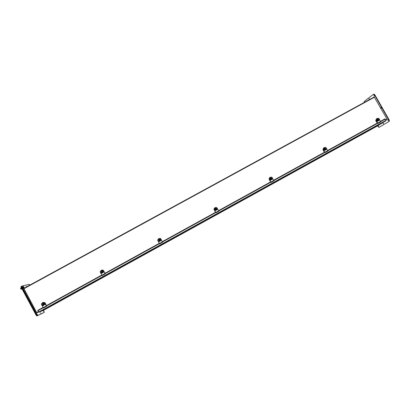 <?xml version="1.0" encoding="UTF-8"?>
<svg xmlns="http://www.w3.org/2000/svg" width="410" height="410" viewBox="0 0 410 410"><rect width="100%" height="100%" fill="white"/><g stroke="black" fill="none" stroke-linecap="round" stroke-linejoin="round"><path stroke-width="0.61" d="M43.132 305.414L42.368 305.834L43.383 308.043L46.504 306.321L45.489 304.112L44.439 304.691M42.368 305.834L41.764 305.235M44.439 304.538L45.489 304.112M45.418 304L44.946 303.641L44.101 303.769L41.774 305.306M44.946 303.641L46.643 306.183L43.383 308.043M44.88 303.477L44.034 303.605L41.707 305.142M42.748 304.984L42.368 305.014M43.644 304.225L44.142 304.184M42.809 305.148L42.358 305.117L42.932 304.609M21.684 288.568L21.996 288.871M21.346 288.143L21.422 287.866L21.776 288.455M21.284 287.528L21.34 287.912M22.053 288.973L21.34 288.327L21.228 287.533M21.771 288.522L21.499 288.425M24.036 287.415L23.944 287.779L23.493 287.154L23.247 286.477L23.621 286.657M23.247 286.477L22.668 286.795L22.914 287.471L23.493 287.154M23.365 288.097L22.914 287.471M21.376 288.153L21.51 288.409M23.8 287.02L24.113 287.374L23.8 287.02M21.094 287.605L21.202 288.404L21.879 289.019M21.207 288.409L21.592 288.968L21.11 289.234L21.628 288.999M21.079 289.193L20.767 288.814L21.171 288.43L20.971 287.825M20.961 287.835L20.546 288.066L20.633 288.568M44.598 302.662L45.033 302.805L46.079 304.615L44.598 302.662L41.805 303.866L41.43 304.328L41.969 304.753M41.805 303.866L41.692 303.59L41.42 304.256M41.692 303.59L43.644 302.518L43.757 302.79M44.485 302.385L43.644 302.518M373.992 95.889L373.93 95.371L374.366 96.171L373.992 95.889M383.114 123.553L383.048 123.072L383.493 123.846L383.114 123.553M369.149 99.102L369.082 98.6L369.512 99.379L369.149 99.102M378.169 126.085L378.102 125.614L378.532 126.372L378.169 126.085M377.523 125.87L378.953 127.423L389.013 121.421L388.849 120.094L374.499 94.992L373.5 94.244L364.152 101.49L364.193 102.459M378.953 127.423L389.356 121.232L389.013 121.421L389.356 121.232L389.192 119.904L388.849 120.094M387.891 120.202L387.829 119.705L388.28 120.494L387.891 120.202M381.074 107.938L381.013 107.425L381.459 108.225L381.074 107.938M374.499 94.992L374.842 94.807L373.843 94.054L373.541 94.223M374.842 94.807L389.192 119.904M40.441 312.794L40.769 313.163L40.441 312.794M26.225 286.303L26.568 286.692L26.225 286.303M37.002 313.922L37.341 314.306L37.002 313.922M29.93 285.037L29.253 284.35L22.027 286.011L22.335 287.226L36.931 314.439L37.833 315.454L44.295 312.353L43.475 310.226M43.327 310.985L43.644 311.349L43.327 310.985M23.221 287.897L22.77 287.082M29.817 300.75L30.161 301.14L29.817 300.75M21.633 286.221L22.012 286.016L21.633 286.221L21.94 287.441L22.335 287.226M44.295 312.353L37.838 315.449M36.931 314.439L36.536 314.654L37.443 315.669L37.833 315.454M36.536 314.654L21.94 287.441M385.477 119.981L387.009 119.136L387.055 119.515L385.687 120.35M38.781 311.918L36.92 312.768L38.704 311.779L36.92 312.768L36.659 312.476L38.525 311.446M387.009 119.136L374.192 96.996L23.826 288.368L36.659 312.476M387.055 119.515L385.651 120.289L387.055 119.515M37.894 310.298L37.925 310.713L43.183 307.813M39.063 312.256L44.951 309.55L376.667 126.393L385.795 120.837L39.063 312.256L38.801 311.959L385.748 120.458L385.795 120.837L39.058 312.256M38.084 310.626L38.801 311.959M384.882 118.905L385.303 119.079L380.813 121.56M385.041 119.223L385.748 120.458M46.35 306.07L101.972 275.382M105.052 273.685L159.521 243.637M162.519 241.982L215.85 212.559M218.802 210.935L271.015 182.132M273.921 180.528L325.048 152.32M327.913 150.742L377.989 123.118M37.797 310.508L43.086 307.592M46.253 305.845L101.864 275.166M104.945 273.47L159.408 243.427M162.401 241.772L215.727 212.359M218.679 210.73L270.882 181.937M273.793 180.328L324.91 152.136M327.78 150.552L377.841 122.938M380.67 121.375L385.21 118.869M43.26 302.729L43.091 302.436L42.358 302.893M42.825 304.784L44.157 304.22M42.901 302.436L42.476 302.616M42.906 305.281L44.408 304.538L43.808 305.312L42.906 305.281M43.808 305.312L43.885 305.004M377.759 120.96L376.739 121.524L377.984 122.974L377.794 123.482L378.005 123.154M380.849 121.857L378.092 123.374L380.849 121.857L379.491 120.002L378.963 120.294M376.739 121.524L376.81 120.755L377.395 120.12L376.698 120.627L376.58 121.273L377.964 123.077L377.712 123.318M378.994 120.135L379.491 120.002M379.445 119.884L379.547 119.115L377.395 120.12M379.46 119.074L377.282 119.992M377.548 120.494L377.22 120.627M377.523 120.699L377.928 120.012M377.19 118.505L376.503 118.879L376.646 119.115M377.554 120.571L378.62 119.694M376.913 118.449L376.59 118.715M377.718 120.74L378.989 120.038L378.348 120.888L377.738 120.73M378.732 119.192L378.835 118.408L378.399 118.464L376.098 120.048L375.965 120.801L376.657 122.344L375.78 120.586L375.914 119.833L376.098 120.048M376.682 119.412L376.498 119.197L375.914 119.833M376.498 119.197L378.215 118.254L378.399 118.464M378.671 118.316L378.215 118.254M377.118 122.093L376.657 122.344M376.764 122.277L377.113 122.088M160.715 238.697L161.863 240.778L160.715 238.697L158.142 239.788L157.717 240.342L158.096 241.008M158.142 239.788L158.004 239.532L157.717 240.342L157.578 240.091M158.004 239.532L159.874 238.502L160.013 238.758M160.576 238.446L159.874 238.502M270.846 179.893L269.882 180.421L271.128 182.388L274.008 180.805L272.752 178.842L272.045 179.232M269.882 180.421L269.765 179.744L270.272 179.149L269.667 179.606L269.734 180.164L271.031 182.168M271.297 179.636L272.752 178.842M272.696 178.724L272.614 178.104L272.066 178.16L270.272 179.149M272.568 178.058L271.968 178.017L270.175 179.006M270.569 179.452L270.226 179.549M271.543 178.647L271.82 178.657M270.59 179.631L270.241 179.641L270.882 178.996M270.436 177.294L269.724 177.632L269.867 177.925M270.605 179.416L271.697 178.663M270.159 177.243L269.811 177.484M272.045 179.067L271.358 179.724M271.358 179.616L271.856 179.447M272.102 177.955L272.014 177.315L271.461 177.371L269.165 178.955L270.011 181.148L269.165 178.955M269.672 178.355L269.508 178.124L269.001 178.719M269.508 178.124L271.302 177.135L271.461 177.371M271.963 177.269L271.302 177.135M159.316 238.81L159.095 238.507L158.434 238.866L158.567 239.22M159.131 240.757L160.305 240.116M158.921 238.517L158.537 238.728M159.224 241.172L160.597 240.409L160.233 241.131L159.229 241.167M159.721 241.259L160.125 240.931M324.853 150.121L323.859 150.67L325.161 152.582L327.974 151.029L326.667 149.122L325.443 150.055L324.802 150.039L326.047 149.471C325.478 150.178 325.022 150.352 324.689 149.988L326.011 149.127M323.859 150.67L323.833 149.947L324.382 149.332L323.731 149.814L323.705 150.419L325.063 152.361M327.974 151.029L324.843 152.484M326.068 149.307L326.667 149.122M326.616 149.004L326.627 148.307L326.14 148.364L324.382 149.332M326.544 148.256L324.274 149.199M324.607 149.671L324.274 149.788M324.602 149.865L324.289 149.881L324.951 149.204M159.403 241.321L158.526 241.808L159.664 243.888L162.657 242.238L161.514 240.157L160.633 240.644M158.526 241.808L158.193 241.223M160.638 240.491L161.514 240.157M161.453 240.04L161.197 239.578L160.489 239.64L158.198 241.223M161.197 239.578L162.657 242.238L159.664 243.888M161.109 239.425L160.407 239.486L158.111 241.075M159.07 240.895L158.706 240.957M159.997 240.111L160.382 240.106M159.218 241.167L158.711 241.049L159.316 240.475M217.136 208.3L216.941 207.685L216.321 207.742L214.025 209.331L215.019 211.468L214.025 209.331M214.486 208.751L214.338 208.505L213.871 209.085M214.338 208.505L216.167 207.501L216.321 207.742M216.921 207.66L216.167 207.501M215.388 207.609L214.661 207.926L214.799 208.254M215.455 209.761L216.577 209.064M215.117 207.557L214.753 207.783M215.558 210.12L216.905 209.372L216.521 210.099L215.558 210.12M216.219 210.012L216.521 210.099M325.96 148.271L325.965 147.559L325.478 147.615L323.177 149.199L323.88 151.444L322.972 149.681L323.177 149.199M323.721 148.584L323.546 148.358L323.003 148.974M323.546 148.358L325.304 147.395L325.478 147.615M325.817 147.426L325.304 147.395M324.228 151.254L323.88 151.444M323.956 151.392L324.223 151.249M215.711 210.284L214.784 210.791L215.978 212.816L218.914 211.201L217.715 209.177L216.916 209.618M214.784 210.791L214.563 210.166L215.03 209.587L214.471 210.017L215.87 212.6M216.931 209.464L217.715 209.177M217.654 209.064L217.484 208.521L216.859 208.577L215.03 209.587M217.464 208.495L216.772 208.434L214.937 209.443M215.404 209.853L215.05 209.93M216.352 209.059L216.68 209.064M215.465 210.048L215.06 210.028L215.68 209.418M324.356 147.6L323.659 147.959L323.808 148.22M324.628 149.691L325.699 148.876M324.079 147.544L323.746 147.8M325.371 149.845L325.642 149.947M101.89 273.024L101.065 273.48L102.141 275.622L105.201 273.936L104.119 271.794L103.151 272.327M101.065 273.48L100.599 272.886M103.156 272.173L104.119 271.794M104.053 271.681L103.689 271.266L102.92 271.364L100.609 272.922M103.689 271.266L105.252 273.849L102.141 275.622M103.612 271.107L102.843 271.205L100.532 272.763M101.531 272.599L101.157 272.64M102.444 271.825L102.879 271.804M101.577 272.717L103.084 271.994L101.603 272.788L101.157 272.742L101.747 272.199M101.905 270.431L101.706 270.134L101.014 270.59M101.598 272.424L102.843 271.825M101.526 270.134L101.116 270.323M101.685 272.886L103.141 272.168L102.536 272.937L101.685 272.886M102.198 272.968L102.628 272.624M103.274 270.339L104.586 272.358L103.274 270.339L100.593 271.487L100.194 271.994L100.629 272.486M100.593 271.487L100.47 271.22L100.183 271.958M100.47 271.22L102.377 270.169L102.505 270.431M103.146 270.077L102.377 270.169M21.581 286.282L21.786 287.528L36.382 314.742L37.284 315.756L43.803 312.62M21.453 286.323L21.084 286.523L21.392 287.738L35.988 314.957L36.895 315.972L43.773 312.645M43.127 307.695L46.253 305.968M42.297 305.716L42.988 305.337M44.5 303.436L45.146 303.082M45.238 303.205L44.813 303.441M374.479 97.216L23.913 288.722M384.939 118.874L380.588 121.273M377.753 122.836L327.698 150.444L377.748 122.831M273.711 180.215L324.822 152.023L273.716 180.221M270.805 181.825L218.607 210.617L270.8 181.82M215.655 212.247L162.339 241.654L215.65 212.236M159.341 243.309L104.888 273.347L159.336 243.299M101.808 275.043L46.202 305.716L101.803 275.033M43.035 307.464L37.858 310.314M42.783 305.076L44.382 304.394M42.825 305.163L44.413 304.548M43.701 304.948L44.06 304.891M43.793 305.301L43.439 305.358M377.984 122.974L380.741 121.452M376.693 121.401L377.646 120.878M377.6 120.812L378.855 119.781M377.856 120.899L377.61 120.648L378.917 119.966M378.184 120.719L378.435 120.448M378.794 120.499L378.548 120.765M375.965 120.801L376.913 120.279M376.723 120.545L376.006 120.945M270.979 181.999L273.849 180.415M271.138 182.383L274.003 180.805M269.831 180.303L270.728 179.811M270.636 179.688L271.948 178.78M270.831 179.739L271.927 178.745C272.045 178.109 270 179.554 270.605 179.657L270.656 179.729C271.415 179.923 271.881 179.744 272.055 179.196M271.184 179.698L271.399 179.442M269.242 179.606L269.816 179.288M269.672 179.534L269.298 179.744M160.597 240.409L159.095 241.013L160.556 240.27M160.059 240.813L160.356 240.788M158.46 241.69L159.316 241.208M325.027 152.187L327.841 150.634M323.808 150.552L324.735 150.039M159.459 243.519L162.452 241.869M214.215 209.925L214.589 209.72M216.828 209.202L215.434 210.012C214.845 209.853 216.972 208.531 216.808 209.161M215.568 210.161L216.875 209.279M216.413 209.751L216.685 209.741M216.311 210.197L216.044 210.212M216.875 209.53L216.931 209.5C216.593 210.248 216.111 210.438 215.486 210.089L215.434 210.012M214.727 210.678L215.655 210.151M323.147 149.901L323.915 149.481M323.746 149.737L323.193 150.045M215.798 212.441L218.735 210.822M215.983 212.816L218.909 211.201M324.669 149.952L325.945 148.979M324.838 150.055L324.633 149.916C324.064 149.758 326.104 148.323 325.924 148.943L326.068 149.209M325.232 149.906L325.463 149.64M325.873 149.671L325.642 149.927M101.911 275.264L104.97 273.578M100.998 273.362L101.747 272.947M102.5 272.537L102.828 272.501M103.284 271.046L103.694 270.82M36.382 314.742L35.988 314.957M21.786 287.528L21.392 287.738M23.693 286.616L23.36 286.795M24.113 287.374L23.78 287.553M41.43 304.328L41.318 304.051M373.52 94.233L373.843 94.054M374.192 96.996L23.826 288.368M37.874 310.298L43.029 307.454M380.582 121.268L384.903 118.885M43.696 303.795L43.373 303M42.891 304.235L42.568 303.446M42.461 303.169L42.332 302.857M42.917 305.291L42.819 304.738C43.521 304.235 44.013 304.071 44.295 304.251L44.408 304.435C44.121 305.224 43.685 305.547 43.101 305.404M378.128 119.53L377.595 118.91M377.41 118.695L377.179 118.423M377.364 119.951L376.831 119.33M378.948 120.335C378.327 121.037 377.882 121.206 377.625 120.853L377.564 120.781C376.944 120.755 378.927 119.136 378.835 119.746L378.999 120.089M271.236 178.422L270.769 177.75M270.605 177.52L270.421 177.253M270.497 178.832L270.031 178.16M159.854 239.794L159.454 239.066M159.106 240.204L158.706 239.476M160.535 240.224L160.535 240.224C160.095 239.758 158.429 241.1 159.1 241.013L159.141 241.095C159.977 241.485 160.453 241.223 160.582 240.306L160.541 240.229M216.121 208.787L215.691 208.09M215.537 207.844L215.378 207.588M215.383 209.197L214.953 208.495M216.926 209.433L216.813 209.167M325.222 148.676L324.725 148.03M324.551 147.81L324.341 147.538M324.479 149.086L323.977 148.44M102.392 271.451L102.028 270.692M101.618 271.876L101.26 271.118M101.137 270.851L100.998 270.569M101.593 272.763L101.634 272.322C102.531 271.768 103.002 271.625 103.038 271.891L103.11 272.03C103.048 272.768 102.613 273.086 101.803 272.988M100.194 271.994L100.071 271.728M21.084 286.523L21.463 286.313"/></g></svg>
